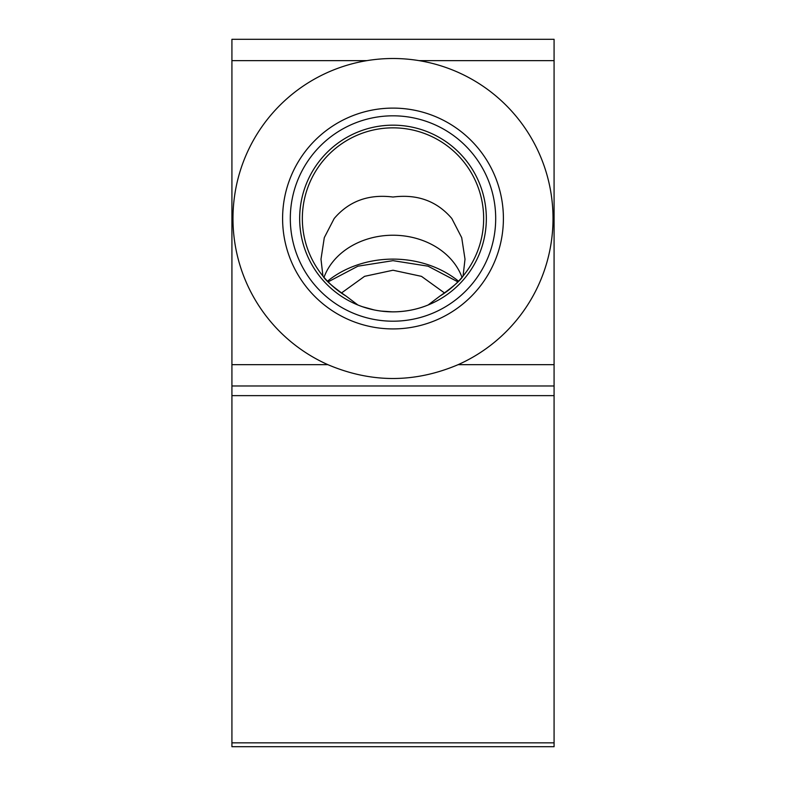<?xml version="1.0" encoding="UTF-8"?>
<svg xmlns="http://www.w3.org/2000/svg" width="786" height="786" viewBox="0 0 786 786"><rect width="100%" height="100%" fill="white"/><g stroke="black" fill="none" stroke-linecap="round" stroke-linejoin="round"><path stroke-width="1.18" d="M346.174 296.155A90.675 90.675 0 0 1 393 127.843A90.675 90.675 0 0 1 439.826 296.155L428.134 304.988C417.219 309.468 405.507 311.757 393 311.855C380.483 311.757 368.772 309.468 357.866 304.988L346.174 296.155C333.362 287.234 325.62 280.543 322.928 276.063L320.993 259.174L324.294 237.647L334.188 218.508C349.023 201.098 368.624 193.946 393 197.031C417.356 193.926 436.957 201.078 451.812 218.508L461.706 237.657L465.007 259.174L463.072 276.063C460.409 280.504 452.667 287.204 439.826 296.155M392.43 311.846L380.945 311.069M373.998 309.89L362.562 306.746M341.37 293.05L364.566 276.338L393 270.237L421.493 276.358L444.63 293.05M486.338 218.508A93.338 93.338 0 0 0 393 125.171A93.338 93.338 0 0 0 299.663 218.508A93.338 93.338 0 0 0 393 311.855A93.338 93.338 0 0 0 486.338 218.508M495.691 218.508A102.691 102.691 0 0 0 393 115.817A102.691 102.691 0 0 0 290.309 218.508A102.691 102.691 0 0 0 393 321.199A102.691 102.691 0 0 0 495.691 218.508M503.404 218.508A110.404 110.404 0 0 0 393 108.104A110.404 110.404 0 0 0 282.596 218.508A110.404 110.404 0 0 0 393 328.921A110.404 110.404 0 0 0 503.404 218.508M366.954 60.63A160.01 160.01 0 0 0 327.841 364.655C371.228 383.116 414.664 383.116 458.159 364.655A160.01 160.01 0 0 0 419.046 60.63C401.725 57.791 384.364 57.791 366.954 60.63L231.919 60.63L231.919 364.655L327.841 364.655M324.009 277.34A72.007 58.979 180 0 1 393 235.23A72.007 58.979 180 0 1 461.991 277.34M231.919 60.63L231.919 39.3L554.081 39.3L554.081 746.7L231.919 746.7L231.919 742.839L554.081 742.839M554.081 385.985L231.919 385.985L231.919 364.655M554.081 395.633L231.919 395.633L231.919 742.839M231.919 395.633L231.919 385.985M327.487 281.201A93.072 76.242 180 0 1 393 259.115A93.072 76.242 180 0 1 458.513 281.201M554.081 60.63L419.046 60.63M458.159 364.655L554.081 364.655M457.874 281.85L428.075 266.189L393 260.657L357.925 266.189L328.126 281.86"/></g></svg>
